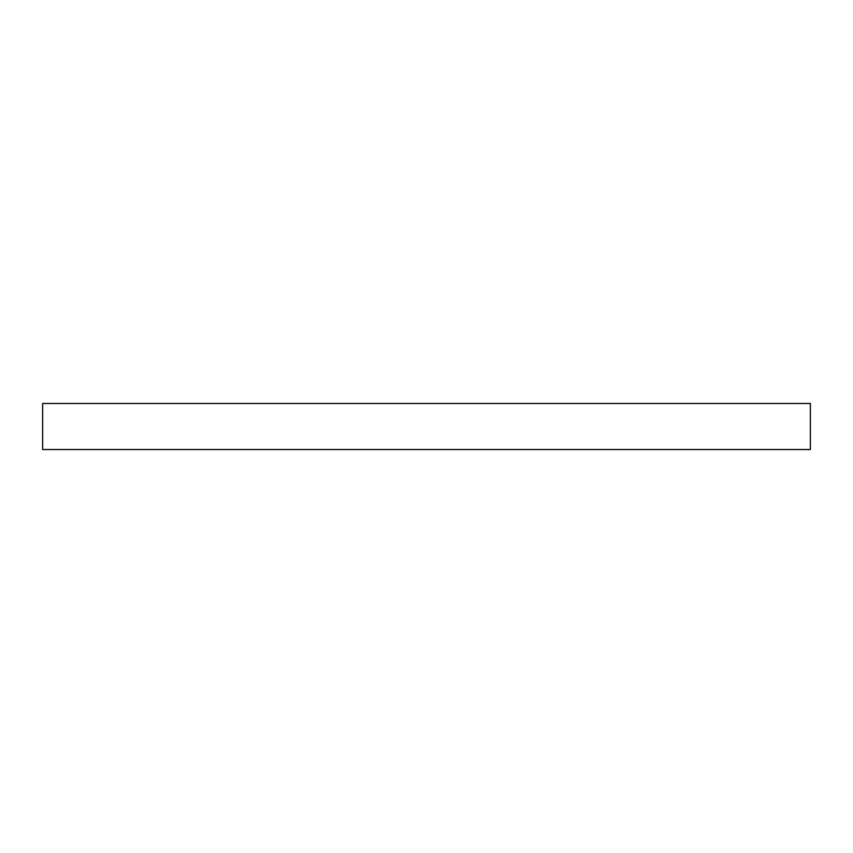 <?xml version="1.0" encoding="UTF-8"?>
<svg xmlns="http://www.w3.org/2000/svg" width="853" height="853" viewBox="0 0 853 853"><rect width="100%" height="100%" fill="white"/><g stroke="black" fill="none" stroke-linecap="round" stroke-linejoin="round"><path stroke-width="1.28" d="M810.35 403.469L42.65 403.469L42.65 449.531L810.35 449.531L810.35 403.469"/></g></svg>
